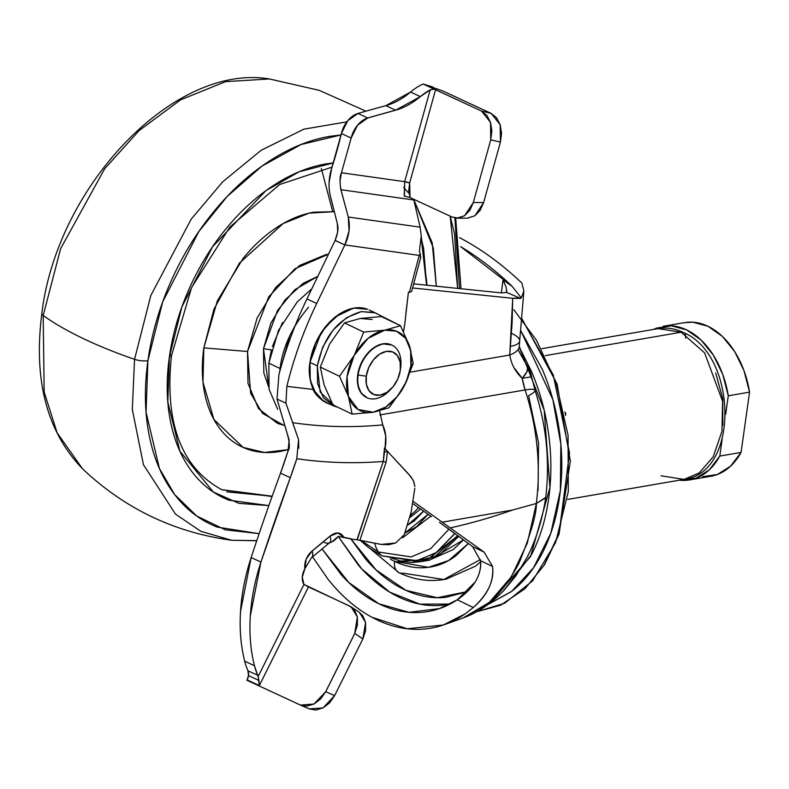 <?xml version="1.0" encoding="UTF-8"?>
<svg xmlns="http://www.w3.org/2000/svg" width="789" height="789" viewBox="0 0 789 789"><rect width="100%" height="100%" fill="white"/><g stroke="black" fill="none" stroke-linecap="round" stroke-linejoin="round"><path stroke-width="1.18" d="M335.355 406.552L320.166 392.084L317.316 365.889L309.988 362.378L315.403 343.57L325.65 326.656L339.191 314.2L353.945 308.104L367.684 309.298M390.594 389.431A29.144 19.488 -64.4 0 1 368.394 398.307A29.144 19.488 -64.4 0 1 358.098 375.041L366.264 376.185A23.315 15.583 -64.4 0 1 386.354 351.381A23.315 15.583 -64.4 0 1 400.299 370.327A23.315 15.583 -64.4 0 1 389.569 390.368A23.315 15.583 -64.4 0 1 372.29 393.78A23.315 15.583 -64.4 0 1 366.264 376.185L358.098 375.041A29.144 19.488 115.6 0 0 365.632 397.035A29.144 19.488 115.6 0 0 387.231 392.764M367.279 397.853L361.204 393.119L357.841 385.042L357.693 374.854A29.144 19.488 115.6 0 0 362.654 394.806M404.254 385.959L413.199 363.591L410.882 365.702L410.655 350.415L405.605 338.294L396.502 331.183L384.736 330.167A43.711 29.223 -64.4 0 1 410.882 365.702L413.199 363.591L409.501 345.957L400.536 325.739L384.736 330.167L363.69 332.08L354.33 355.228A43.711 29.223 -64.4 0 1 384.736 330.167L368.088 338.343L354.33 355.228L339.507 376.274L348.393 396.275A43.711 29.223 -64.4 0 1 354.103 355.642L347.061 376.678L348.393 396.275L352.16 414.126L373.207 412.213L389.007 407.785L403.051 388.149M403.021 388.198L389.007 407.785L373.207 412.213L352.16 414.126L332.978 404.925L352.16 414.126L348.511 396.63L358.088 409.501L373.207 412.213L385.851 406.986L397.459 396.315L406.246 381.817L410.882 365.702A43.711 29.223 -64.4 0 1 373.207 412.213A43.711 29.223 -64.4 0 1 348.511 396.63L339.507 376.274L320.314 367.072L339.507 376.274L354.33 355.228L363.69 332.08L344.507 322.879L329.684 343.935L320.314 367.072L324.092 384.924L332.978 404.925L324.092 384.924L320.314 367.072L329.684 343.935L344.507 322.879L360.307 318.46L381.353 316.547L400.536 325.739L375.012 312.809L361.273 311.625L373.739 312.414M381.353 316.547L400.536 325.739L381.353 316.547L360.307 318.46L344.507 322.879L363.69 332.08L384.736 330.167L400.536 325.739L409.501 345.957L413.199 363.591L404.274 385.929M389.944 344.27A29.144 19.488 115.6 0 0 357.693 374.854L360.79 364.104L366.648 354.439L374.38 347.328L382.813 343.836L391.808 345.03M358.098 375.041A29.144 19.488 -64.4 0 1 390.348 344.458A29.144 19.488 -64.4 0 1 400.644 367.723A29.144 19.488 115.6 0 0 383.217 344.034A29.144 19.488 115.6 0 0 358.098 375.041M366.264 376.185L366.382 384.332L369.074 390.802L373.927 394.589L380.209 395.131L386.955 392.35L393.139 386.659L397.824 378.927L400.299 370.327L400.181 362.181L397.488 355.711L392.636 351.924L386.354 351.381L379.608 354.162L373.424 359.853L368.739 367.585L366.264 376.185M326.754 402.637L319.634 398.228M317.77 396.354L316.142 394.342L310.255 380.199L309.988 362.378L317.316 365.889C323.628 336.459 338.284 318.371 361.273 311.625L346.509 317.72L332.978 330.167L322.731 347.081L317.316 365.889L317.582 383.71L323.47 397.853L334.082 406.148L337.85 407.262M366.431 308.854A50.989 34.095 115.6 0 0 309.988 362.378M360.307 318.46L372.083 319.476M381.984 555.86L417.401 560.742L436.692 552.339L454.839 533.433L435.834 552.921L415.714 561.068L381.984 555.86A30.722 20.544 -64.4 0 1 378.385 552.014L361.303 540.564L378.385 552.014A39.016 26.086 -64.4 0 1 374.745 543.355A39.016 26.086 115.6 0 0 378.385 552.014L411.177 556.906L430.695 548.651L448.971 529.163L430.695 548.651L411.177 556.906L378.385 552.014A30.722 20.544 115.6 0 0 381.984 555.86L368.71 547.655L360.149 540.297M416.582 560.91L436.317 552.675L454.937 533.512L435.893 552.961L415.764 561.058M522.328 357.21L528.531 367.95A29.144 9.764 151.4 0 0 528.531 367.95A29.144 9.764 -28.6 0 1 528.551 367.98A29.144 9.764 151.4 0 0 527.821 367.053L523.166 358.887A202.881 136.28 80.2 0 1 527.821 367.053A29.144 9.764 -28.6 0 1 528.531 367.95L528.679 368.226A20.701 13.906 -99.8 0 0 528.551 367.98L531.628 376.777L535.021 390.259C546.521 425.961 550.061 461.91 545.643 498.115M480.373 559.549L443.822 579.511L403.297 573.199A14.567 9.744 -64.4 0 1 398.8 572.597A14.567 9.744 -64.4 0 1 394.589 561.354L390.466 559.214L394.589 561.354C405.24 566.463 415.892 568.524 426.533 567.528C437.185 566.541 447.018 562.577 456.032 555.643L468.39 543.463L448.566 560.584L428.358 567.33L394.589 561.354A14.567 9.744 115.6 0 0 398.8 572.597M457.837 535.642L427.352 559.746L398.455 561.127L411.779 562.527L435.025 556.413L457.837 535.642M459.543 237.637A373.601 250.951 80.2 0 1 521.874 283.083A373.601 250.951 -99.8 0 0 460.786 238.298M297.236 301.911L311.813 288.813L297.236 301.911L278.487 330.423L268.842 363.147L280.075 368.532C282.6 347.387 292.058 326.981 308.469 307.296M282.511 322.514L272.373 346.598M271.288 350.533L268.842 363.147L269.098 389.293L277.689 409.323L269.098 389.293L268.842 363.147L280.075 368.532L279.71 371.668L289.731 335.808L295.451 324.94M519.3 346.223A29.144 12.131 -179.7 0 1 509.743 355.03L512.15 322.228L512.702 298.301L412.578 287.975L512.702 298.301L509.743 355.03L410.388 372.132L509.743 355.03C511.193 364.035 515.335 371.797 522.19 378.316L525.109 389.944L379.884 414.935L525.109 389.944A29.144 4.626 -18.1 0 1 535.011 390.259A29.144 4.626 -18.1 0 1 528.6 395.674L538.562 442.994L538.049 490.452M513.945 367.585L522.19 378.316A58.278 39.144 -99.8 0 0 525.109 389.944A180.296 121.111 80.2 0 1 536.313 503.481A180.296 121.111 -99.8 0 0 525.109 389.944A29.144 4.626 161.9 0 1 535.011 390.259M506.814 292.078L506.163 287.364L503.047 279.917L506.163 287.364L506.676 292.423L501.321 292.906L503.047 279.917L512.199 286.387L521.312 297.926L512.199 286.387A372.822 250.429 80.2 0 0 460.638 246.632L512.199 286.387L503.047 279.917L501.331 292.906L413.673 283.862L501.321 292.906L506.676 292.423L520.641 298.429L512.702 298.301L521.312 297.926L523.876 291.003L521.874 283.083L523.876 291.003M512.396 510.089L536.313 503.481L512.396 510.089L442.718 522.081L512.396 510.089A774.739 518.018 -64.4 0 1 450.736 527.772A774.739 518.018 115.6 0 0 512.396 510.089M413.209 501.439L484.081 552.113L492.563 566.463C494.022 581.414 487.612 595.103 473.321 607.5L464.997 613.96L443.24 625.006L407.282 628.764L371.925 617.254C356.174 608.694 341.647 596.168 328.352 579.688L312.602 556.876L328.352 579.688C341.538 596.129 356.066 608.654 371.925 617.254C387.784 625.845 403.771 629.859 419.876 629.297C436.021 628.734 451.061 623.616 464.997 613.96L473.321 607.5L457.285 599.808L439.453 608.605L408.958 612.294L378.819 603.772L348.777 582.489L322.159 549.075L341.479 575.033C353.018 587.736 365.465 597.322 378.819 603.772C392.182 610.232 405.576 613.142 419.018 612.501C432.49 611.869 445.124 607.717 456.93 600.044L457.285 599.808C473.913 588.219 481.665 575.171 480.521 560.683C481.359 567.39 479.594 574.481 475.225 581.966L457.285 599.808L473.321 607.5C488.006 594.137 494.417 580.457 492.563 566.463L480.521 560.683L492.563 566.463L484.081 552.113L472.552 546.59L480.521 560.683L472.552 546.59L484.081 552.113L413.209 501.429M445.568 624.217L463.015 617.984L486.33 604.818C497.543 596.879 508.471 582.943 519.093 563.001C530.869 533.788 536.628 513.945 536.372 503.461L545.643 497.455M467.492 591.612L445.588 597.391C431.78 598.743 417.973 596.129 404.175 589.541C390.308 582.923 377.487 572.794 365.721 559.164L350.622 538.631M446.229 579.096L475.313 566.265L480.619 561.788M412.844 503.609L431.484 516.696L412.844 503.599M439.503 522.387L472.552 546.59L446.525 527.397M329.526 542.783L331.548 542.161L338.185 536.412L358.443 565.249C370.889 579.53 384.312 590.123 398.711 597.026C413.061 603.871 427.48 606.623 441.988 605.301L450.006 604.078L419.906 604.137L389.776 592.184L361.717 568.908L338.195 536.412L339.092 536.51M531.589 376.767L522.19 378.316L531.589 376.767A20.701 13.906 -99.8 0 0 528.679 368.226L531.628 376.777M545.663 497.829L536.372 503.461L527.299 543.138L511.331 576.798L489.407 602.303L462.936 618.014M521.953 356.845L518.067 349.586M527.821 367.053L526.815 371.925L522.19 378.316A29.144 9.547 -33 0 0 527.821 367.053L525.001 362.2M509.743 355.03A29.144 12.131 0.3 0 0 519.3 346.164L524.567 361.431M512.041 333.629A29.144 9.083 -172.5 0 1 519.655 341.124A29.144 9.083 -172.5 0 1 510.345 346.371A29.144 9.083 7.5 0 0 519.655 341.114L523.847 291.526M521.371 297.847L520.641 298.429L506.676 292.423M521.894 319.131L553.197 374.824L569.54 453.054L559.076 533.246L544.124 565.18L525.04 588.693L500.67 605.183L476.576 611.781L504.713 603.22L532.634 580.803L555.545 542.684L568.287 491.646L568.07 435.301L556.097 382.773L536.52 340.315L513.905 309.83M488.125 604.413L511.627 591.385L533.542 567.764L550.752 533.354L560.358 490.571L560.861 444.168L552.862 399.599L520.848 330.808L542.339 369.42C550.801 389.214 556.531 410.112 559.519 432.116C562.518 454.109 562.547 475.54 559.618 496.389C556.689 517.249 551.018 535.938 542.605 552.468C534.202 569.007 523.689 582.114 511.085 591.809L488.046 604.473M519.33 347.229L544.173 410.181L549.933 487.582L530.553 556.531L494.348 597.806M503.027 591.405L531.687 554.351C540.1 537.812 545.771 519.123 548.7 498.273C551.629 477.414 551.6 455.993 548.602 433.989C545.613 411.996 539.883 391.097 531.421 371.303L519.33 347.18M407.578 525.149L423.624 511.164L414.156 521.046L407.578 525.168M404.846 533.117L416.592 526.746L428.072 514.29L404.856 533.098M402.587 537.792L430.764 516.184L402.587 537.792M386.817 556.353L400.861 561.186M463.498 539.824L429.541 560.16L420.862 561.65L440.213 554.125L458.764 536.313L440.213 554.125L420.862 561.65L411.779 562.527M463.518 539.834L453.399 549.479L428.969 560.259M350.651 538.631L376.136 570.013L405.931 590.359L437.284 597.707L467.552 591.553M359.222 612.274L362.822 615.726L365.573 622.442L365.593 630.589L362.871 638.922L354.715 633.478A5937.353 3989.874 -65.1 0 1 325.699 691.716L313.992 704.015L300.461 705.09L246.927 680.276L259.344 685.552L247.125 679.891L248.476 675.591L258.95 680.443L259.344 685.552L308.46 586.937L349.497 605.962L354.596 610.242L357.358 616.968L357.407 625.125L354.715 633.478L325.699 691.716L320.62 698.965L313.992 704.015L306.813 706.125L300.185 704.962L246.927 680.276A5937.353 3989.874 114.9 0 0 247.125 679.891A9.468 6.361 114.9 0 0 248.476 675.591A9.468 6.361 114.9 0 0 247.933 670.758A82.204 55.24 -65.1 0 1 244.689 661.202C240.803 645.885 239.422 629.316 240.537 611.485L251.149 557.547A1801.652 1210.701 -65.1 0 1 280.529 473.134A309.692 208.109 114.9 0 0 288.024 450.973L289.159 440.114L277.018 399.037L285.943 403.179L298.567 439.66L296.782 458.715L290.293 477.67L280.529 473.134A1801.652 1210.701 114.9 0 0 251.149 557.547A161.4 108.458 114.9 0 0 244.689 661.202A82.204 55.24 114.9 0 0 247.933 670.758L257.707 675.295A82.204 55.24 -65.1 0 1 254.462 665.729L244.689 661.202L254.462 665.729A161.4 108.458 -65.1 0 1 260.922 562.084L251.149 557.547L260.922 562.084A1801.652 1210.701 -65.1 0 1 290.293 477.67L280.529 473.134L288.024 450.973C290.244 448.024 289.632 441.12 286.19 430.252L277.018 399.037L285.943 403.179L286.851 386.363C293.804 357.989 303.755 330.354 316.714 303.459L344.901 244.915L419.235 255.399L409.373 292.334L408.426 292.226L406 312.513A146.448 98.408 -65.1 0 1 404.935 322.652L403.534 331.646A146.448 98.408 -65.1 0 0 404.935 322.652L408.426 292.226A73.555 49.431 -65.1 0 0 409.373 292.334L411.641 291.486L409.373 292.334L419.235 255.399L420.241 253.693L420.527 258.2L411.641 291.486M409.876 475.471L413.456 480.846L414.866 486.488L413.791 481.645L411.099 476.95L388.08 451.969L409.876 475.471M353.531 308.183L338.777 314.308L325.295 326.814L315.146 343.807L309.88 362.703L321.084 332.672L335.069 316.991L353.285 308.233M331.124 404.806L323.628 401.335C317.681 396.759 314.18 392.794 313.105 389.441C309.426 379.765 308.351 370.86 309.88 362.703L309.712 377.063L313.105 389.441L286.851 386.363L313.105 389.441L323.628 401.335L331.193 404.836M379.588 410.862L382.734 424.906C351.815 427.746 321.774 427.007 292.63 422.667L298.567 439.66L298.794 448.221M329.082 182.594L331.696 168.225A318.559 214.066 114.9 0 0 341.39 133.509L351.164 138.036A21.796 14.646 -65.1 0 1 367.763 117.985A2621.729 1761.788 -65.1 0 1 395.624 110.194L385.851 105.657A74.925 50.348 114.9 0 0 410.566 92.066A56.108 37.704 -65.1 0 1 423.111 84.028L423.111 84.028A56.108 37.704 114.9 0 0 410.566 92.066L420.34 96.593L395.624 110.194L385.851 105.657A2621.729 1761.788 114.9 0 0 357.999 113.458A2621.729 1761.788 -65.1 0 1 385.851 105.657L410.566 92.066L420.34 96.593A56.108 37.704 -65.1 0 1 430.192 89.867L434.266 89.196L423.111 84.028L481.497 111.032L491.172 113.389L442.807 90.972L423.348 84.078L433.053 87.076M379.578 410.862L382.734 424.906A725.101 487.267 -65.1 0 1 292.63 422.667L285.943 403.179L286.851 386.363A290.569 195.268 -65.1 0 1 316.714 303.459L306.941 298.932A290.569 195.268 114.9 0 0 278.911 374.637A290.569 195.268 -65.1 0 1 306.941 298.932L335.088 240.477A318.559 214.066 114.9 0 0 335.138 240.379L337.682 231.936L337.337 223.672L330.483 196.422C328.224 187.387 328.618 177.989 331.696 168.225L341.39 133.509L347.752 120.697L357.999 113.458A21.796 14.646 114.9 0 0 341.39 133.509L351.164 138.036L341.459 172.761L339.941 181.401M303.883 584.304L304.83 584.945L303.883 584.304A13.896 9.34 114.9 0 1 304.83 568.83L302.295 577.154L303.883 584.304M362.871 638.922L334.635 695.602L329.595 702.851L322.987 707.93L315.837 710.051L309.219 708.887L322.987 707.93L334.635 695.602L362.871 638.922L365.573 622.442L359.429 612.412L351.174 606.899L357.358 616.968L354.715 633.478L362.871 638.922M338.175 536.402L353.689 539.479L343.826 537.22L337.919 532.969L329.97 536.145L312.188 550.909L306.191 559.066L304.83 568.83L311.31 557.892A14.567 6.499 -128.2 0 0 312.188 550.909A14.567 6.499 51.8 0 1 311.428 557.793M336.972 538.029L333.283 541.264M351.174 606.899L303.962 584.432L308.46 586.937L259.344 685.552L258.121 676.558L303.962 584.432L258.121 676.558L254.462 665.729C250.577 650.412 249.196 633.843 250.3 616.012L260.922 562.084L290.293 477.67A309.692 208.109 -65.1 0 0 296.782 458.715C324.812 462.818 353.63 463.735 383.237 461.476L384.47 447.846L388.08 451.969L387.3 451.19L388.08 451.969L387.507 451.742L386.097 462.255L359.922 540.238L381.077 544.42L356.963 539.755A143.48 96.416 -65.1 0 1 353.689 539.479L356.963 539.755L383.237 461.476L357.23 539.775M414.836 488.233L411.168 511.943L404.224 534.755L411.168 511.943L414.836 488.233M278.911 374.637L277.018 399.037M340.493 188.019L348.265 217.024L349.044 230.852L344.901 244.915L335.088 240.477L306.941 298.932L316.714 303.459L344.852 245.004L335.138 240.379C337.899 233.505 338.639 227.932 337.337 223.672L330.483 196.422M419.413 251.336L420.241 253.693L419.413 251.336L421.247 235.655L419.413 251.336M382.734 424.906L385.722 436.021L385.062 448.665C386.709 439.69 385.929 431.77 382.734 424.906M367.763 117.985L357.999 113.458L367.763 117.985L395.624 110.194A74.925 50.348 -65.1 0 0 420.34 96.593L430.192 89.867L404.678 181.677L341.459 172.761L351.164 138.036L357.516 125.224L367.763 117.985M442.807 90.972L491.172 113.389L496.557 117.748L500.196 124.741L501.557 133.311L500.413 142.148L483.627 202.566L480.176 210.288L474.919 215.762L467.127 218.208M457.048 218.158L467.364 218.208L474.919 215.762L483.627 202.566L473.321 202.507L483.627 202.566L500.413 142.148L490.748 139.801L473.321 202.507L464.613 215.703L457.048 218.158L452.058 217.024L458.35 218.089L464.613 215.703L469.869 210.239L473.321 202.507L490.748 139.801L491.892 130.964L490.531 122.394L486.882 115.391L481.497 111.032L435.567 89.749L409.649 183.028L408.751 190.445L410.063 197.566L452.058 217.024L410.053 197.556M404.441 196.066L404.678 181.677L404.224 196.066L410.063 197.566L409.649 183.028L435.567 89.749M413.86 199.992L420.113 227.153L413.86 199.992L340.907 189.705L413.86 199.992M420.655 257.48L420.241 253.693L419.235 255.399L344.901 244.915C349.28 235.447 350.405 226.147 348.265 217.024L420.113 227.153L421.247 235.655L420.113 227.153L348.265 217.024L340.907 189.705C339.625 181.322 339.803 175.671 341.459 172.761L404.678 181.677A3.639 0.641 -164.5 0 1 409.649 183.028L404.678 181.677L430.192 89.867M381.077 544.42L395.644 542.99L404.224 534.755L395.644 542.99L388.76 544.676L381.077 544.42M325.699 691.716L334.635 695.602L325.699 691.716M481.497 111.032L490.531 122.394L490.748 139.801L500.413 142.148L500.196 124.741L491.172 113.389L481.497 111.032M296.782 458.715A756.937 508.658 114.9 0 0 383.237 461.476L386.097 462.255L359.922 540.238M387.507 451.742L386.097 462.255L383.237 461.476L384.529 451.781L387.271 451.693M384.529 451.781L384.47 447.846L387.3 451.19M326.518 402.952L328.924 403.751M326.182 402.824L328.914 403.741M248.476 675.591L247.933 670.758L257.707 675.295A9.468 6.361 114.9 0 1 258.121 676.558L258.95 680.443L248.476 675.591M343.826 537.22C340.572 531.944 335.946 531.589 329.97 536.145A14.567 5.957 48.9 0 1 329.841 542.507A14.567 5.957 48.9 0 1 324.2 542.339M311.418 557.813L329.763 542.576A14.567 5.957 -131.1 0 0 329.97 536.145A418.417 281.17 -65.1 0 1 312.188 550.909C306.655 555.821 304.209 561.798 304.83 568.83M719.805 456.062A77.943 52.36 80.2 0 1 689.813 479.88A77.943 52.36 80.2 0 1 679.457 480.185L696.115 478.154L709.301 469.83L719.805 456.062L741.078 452.403L719.805 456.062L722.132 439.473L719.805 456.062M711.086 476.221A77.943 52.36 -99.8 0 0 741.078 452.403L730.575 466.171L717.388 474.485L702.604 476.694M541.747 348.659L658.125 328.628C666.656 327.238 675.078 328.52 683.373 332.494C737.143 354.596 740.151 472.641 684.073 479.396L699.271 472.877L713.226 456.792L721.955 431.356L722.606 401.354L704.597 352.87L681.183 332.218L545.347 355.602L681.183 332.218L658.125 328.628L681.183 332.218A7.288 4.872 -64.4 0 1 683.442 332.524A7.288 4.872 115.6 0 0 681.183 332.218L704.597 352.87L722.606 401.354L721.955 431.356L713.226 456.792L699.271 472.877L684.073 479.396L661.004 475.806M685.542 338.146A7.288 4.872 115.6 0 0 685.108 334.329M683.955 322.711L692.781 322.178L707.97 326.281L722.329 336.341L734.667 351.549L743.997 370.672L749.55 392.133L741.078 452.403L749.55 392.133A77.943 52.36 -99.8 0 0 686.706 322.306M665.433 325.965A77.943 52.36 80.2 0 1 728.277 395.792L749.55 392.133L728.277 395.792L725.673 414.333L728.277 395.792L722.724 374.331L713.394 355.218L701.056 340L686.696 329.94L671.508 325.837L656.714 328.046L653.509 329.427M722.823 425.34L722.783 398.79L715.682 372.901M564.816 412.045L565.772 413.436L565.496 415.359L565.772 413.436L565.131 413.544L565.772 413.436L564.816 412.045M411.345 514.586A68.84 46.245 -99.8 0 0 418.476 507.544A68.84 46.245 80.2 0 1 411.345 514.586L410.951 512.86L411.345 514.586L409.895 517.14M256.78 540.643L231.591 540.258C174.241 532.417 124.554 508.599 82.529 468.794L57.143 432.865L44.164 392.074L43.198 315.531A10.928 3.481 -172 0 1 41.847 313.48A10.928 3.481 8 0 0 43.198 315.531L44.164 392.074L57.143 432.865L82.529 468.794C46.886 431.82 33.325 380.051 41.847 313.489C56.739 186.727 173.56 62.933 269.414 78.949L225.595 81.642L180.513 99.887L139.051 130.629L104.641 168.816L60.625 248.643L43.198 315.531A291.388 92.934 8 0 0 134.544 359.32A291.388 92.934 -172 0 1 43.198 315.531L60.625 248.643L104.641 168.816L139.051 130.629L180.513 99.887L225.595 81.642L269.414 78.949L319.249 90.35L365.948 111.18M231.591 540.258L200.81 531.303L175.523 514.142L143.42 464.642L132.315 409.491L134.544 359.32L132.315 409.491L143.42 464.642L175.523 514.142L200.81 531.303L231.591 540.258L256.731 540.771M259.137 533.65L225.319 529.833L196.708 516.006L174.665 494.585L159.408 468.469L146.044 412.164L147.918 360.672A10.928 3.481 -172 0 1 134.544 359.32A10.928 3.481 8 0 0 147.918 360.672C144.229 386.906 144.584 411.473 148.983 434.364C153.391 457.255 161.498 476.734 173.324 492.8C185.149 508.866 199.775 520.296 217.222 527.091L259.137 533.67M333.372 162.909L299.139 171.785L265.903 190.682L212.537 246.799L181.924 306.822L169.369 356.983L167.82 402.015L179.892 451.19L213.385 492.06L238.899 503.343L268.852 505.601L229.007 500.196C213.997 494.348 201.402 484.515 191.234 470.688C181.056 456.861 174.073 440.094 170.286 420.399C166.499 400.694 166.193 379.558 169.369 356.983A6.559 2.091 8 0 0 171.46 355.79A6.559 2.091 -172 0 1 169.369 356.983C172.535 334.408 178.945 312.109 188.601 290.096C198.256 268.082 210.407 248.022 225.072 229.924C239.728 211.827 255.784 197.063 273.221 185.632C290.658 174.191 308.154 166.972 325.719 163.944L333.372 162.899M221.817 489.732L272.057 496.537L221.817 489.732C181.223 467.64 164.437 422.993 171.46 355.79L191.559 287.6L229.836 227.064L279.641 184.527L332.051 167.12M169.753 354.054A6.559 2.091 -172 0 1 171.46 355.79M236.029 217.3L236.71 216.59L236.029 217.3M421.306 236.966L427.066 285.243L421.306 236.966M426.573 285.194L421.306 238.534L423.654 248.762L426.593 285.194M283.655 425.261L262.49 413.328L250.596 393.208L247.519 351.49L203.838 347.87L203 382.3L213.927 419.482L243.071 447.393L264.414 452.472L288.399 449.612L280.095 451.495C267.747 453.626 256.307 452.63 245.754 448.517C235.201 444.414 226.354 437.5 219.204 427.776C212.054 418.062 207.152 406.286 204.489 392.439C201.826 378.592 201.609 363.729 203.838 347.87L247.519 351.49L247.983 383.326L258.496 408.574L277.462 423.387L283.655 425.271M268.793 387.33L263.832 372.931L263.477 348.738L270.814 323.224L284.73 300.264L303.104 283.359L317.819 276.347L294.751 289.76L277.531 310.422L263.477 348.738L271.455 349.852L263.477 348.738L268.793 387.3M328.48 254.206L326.015 254.571L299.662 265.459L275.479 287.699L257.175 317.908L247.519 351.49L268.763 296.792L295.017 268.714L328.48 254.206M334.428 211.689L309.189 213.119L283.172 223.553L239.343 263.23L213.898 309.278L203.838 347.87L217.36 300.856L242.982 258.575C253.289 245.852 264.571 235.467 276.831 227.439C289.08 219.401 301.378 214.322 313.726 212.202L334.428 211.669M167.209 384.568L167.219 386.768M226.759 491.853L272.175 496.212L221.581 489.624M258.072 196.698L257.451 197.181M436.307 286.2L432.194 242.775L413.811 199.725L433.299 247.983L436.327 286.2M409.018 193.423L403.643 187.457M450.174 216.156L457.659 288.399L454.592 234.017L450.203 216.166M341.055 134.929L329.595 136.369C309.189 139.88 288.853 148.283 268.585 161.567C248.328 174.842 229.678 192.003 212.645 213.04C195.603 234.067 181.48 257.372 170.266 282.955C159.053 308.538 151.596 334.437 147.918 360.672L162.702 301.842L198.887 231.463L227.193 196.461L261.918 166.124L301.003 144.545L341.055 134.939M346.835 121.851L303.903 129.159L261.159 150.265L222.695 181.825L191.135 219.224L150.817 295.52L134.544 359.32L150.817 295.52L191.135 219.224L222.695 181.825L261.159 150.265L303.903 129.159L346.835 121.851M454.888 217.951L459.514 288.587M321.33 168.501L332.652 211.452M332.504 405.467L325.176 401.946M391.512 388.513L389.658 390.456M400.329 370.12L400.684 367.457M376.59 313.499L369.262 309.988M360.257 540.406L398.928 572.656C413.643 579.708 428.614 581.986 443.822 579.511L446.919 578.978M439.453 608.605L441.229 607.994M545.623 498.214C542.368 519.655 536.244 539.272 527.249 557.054L515.71 576.138L503.481 590.931C490.955 603.713 477.483 612.728 463.044 617.974M519.3 346.115L519.655 341.124M521.923 318.726L557.073 383.937L570.348 461.032L559.026 534.242L544.578 564.628L525.04 588.693M420.616 509.043L409.757 517.663M309.495 709.015L300.461 705.09M689.635 479.909L710.909 476.25M684.073 479.396L567.695 499.417M684.467 322.622L663.194 326.281M461.013 288.744L455.707 218.08"/></g></svg>
